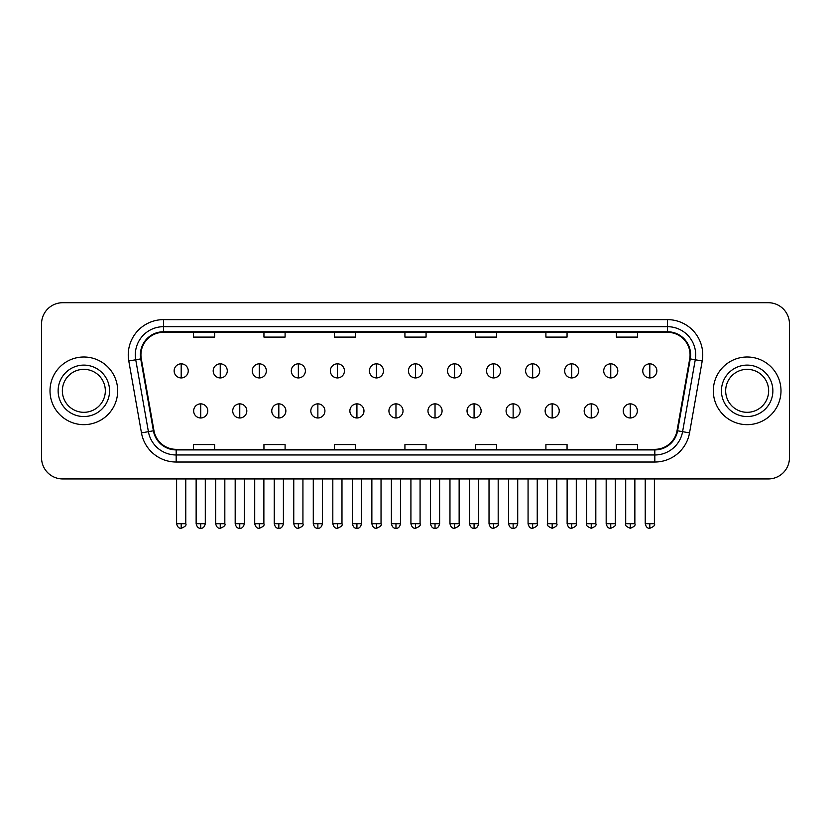 <?xml version="1.0" encoding="UTF-8"?>
<svg xmlns="http://www.w3.org/2000/svg" width="831" height="831" viewBox="0 0 831 831"><rect width="100%" height="100%" fill="white"/><g stroke="black" fill="none" stroke-linecap="round" stroke-linejoin="round"><path stroke-width="1.25" d="M50.005 390.83A33.832 33.832 0 0 0 83.848 424.662A33.832 33.832 0 0 0 117.68 390.83A33.832 33.832 0 0 0 83.848 356.998A33.832 33.832 0 0 0 50.005 390.83A33.832 33.832 0 0 0 83.848 424.662A33.832 33.832 0 0 0 117.68 390.83A33.832 33.832 0 0 0 83.848 356.998A33.832 33.832 0 0 0 50.005 390.83M713.32 390.83A33.832 33.832 0 0 0 747.152 424.662A33.832 33.832 0 0 0 780.995 390.83A33.832 33.832 0 0 0 747.152 356.998A33.832 33.832 0 0 0 713.32 390.83A33.832 33.832 0 0 0 747.152 424.662A33.832 33.832 0 0 0 780.995 390.83A33.832 33.832 0 0 0 747.152 356.998A33.832 33.832 0 0 0 713.32 390.83M140.938 354.879A22.562 22.562 0 0 1 163.499 332.317L667.501 332.317A22.562 22.562 0 0 1 689.72 358.795L677.036 430.697A22.562 22.562 0 0 1 654.828 449.332L176.172 449.332A22.562 22.562 0 0 1 153.964 430.697L141.28 358.795A22.562 22.562 0 0 1 140.938 354.879M140.377 354.879A23.123 23.123 0 0 0 140.73 358.899L153.403 430.79A23.123 23.123 0 0 0 176.172 449.903L654.828 449.903A23.123 23.123 0 0 0 677.597 430.79L690.27 358.899A23.123 23.123 0 0 0 667.501 331.756L163.499 331.756A23.123 23.123 0 0 0 140.377 354.879M128.784 360.997A35.245 35.245 0 0 1 163.499 319.634L667.501 319.634A35.245 35.245 0 0 1 702.216 360.997L689.533 432.899A35.245 35.245 0 0 1 654.828 462.026L176.172 462.026A35.245 35.245 0 0 1 141.467 432.899L128.784 360.997L135.733 359.771A28.192 28.192 0 0 1 163.499 326.687L667.501 326.687A28.192 28.192 0 0 1 695.267 359.771L682.594 431.673A28.192 28.192 0 0 1 654.828 454.973L176.172 454.973A28.192 28.192 0 0 1 148.406 431.673L135.733 359.771A28.192 28.192 0 0 1 135.297 354.879M789.45 323.861A21.149 21.149 0 0 0 768.301 302.713L62.699 302.713A21.149 21.149 0 0 0 41.55 323.861L41.55 457.798A21.149 21.149 0 0 0 62.699 478.936L768.301 478.936A21.149 21.149 0 0 0 789.45 457.798L789.45 323.861L789.45 457.798M677.597 430.79L682.594 431.673L695.267 359.771L702.216 360.997M404.926 332.317L404.926 337.095L426.074 337.095L426.074 332.317M334.436 332.317L334.436 337.095L355.585 337.095L355.585 332.317M263.946 332.317L263.946 337.095L285.095 337.095L285.095 332.317M193.457 332.317L193.457 337.095L214.606 337.095L214.606 332.317M475.415 332.317L475.415 337.095L496.564 337.095L496.564 332.317M545.905 332.317L545.905 337.095L567.054 337.095L567.054 332.317M616.394 332.317L616.394 337.095L637.543 337.095L637.543 332.317M426.074 449.332L426.074 444.564L404.926 444.564L404.926 449.332M355.585 449.332L355.585 444.564L334.436 444.564L334.436 449.332M285.095 449.332L285.095 444.564L263.946 444.564L263.946 449.332M214.606 449.332L214.606 444.564L193.457 444.564L193.457 449.332M496.564 449.332L496.564 444.564L475.415 444.564L475.415 449.332M567.054 449.332L567.054 444.564L545.905 444.564L545.905 449.332M637.543 449.332L637.543 444.564L616.394 444.564L616.394 449.332M41.55 323.861L41.55 457.798M768.301 302.713L62.699 302.713M62.699 478.936L768.301 478.936M181.189 363.833A7.053 7.053 0 0 0 174.146 370.875A7.053 7.053 0 0 0 181.189 377.928A7.053 7.053 0 0 0 188.242 370.875A7.053 7.053 0 0 0 181.189 363.833L181.189 377.928A7.053 7.053 0 0 0 188.242 370.875A7.053 7.053 0 0 0 181.189 363.833M200.718 403.866A7.053 7.053 0 0 0 193.665 410.919A7.053 7.053 0 0 0 200.718 417.972A7.053 7.053 0 0 0 207.771 410.919A7.053 7.053 0 0 0 200.718 403.866L200.718 417.972A7.053 7.053 0 0 0 207.771 410.919A7.053 7.053 0 0 0 200.718 403.866M220.246 363.833A7.053 7.053 0 0 0 213.193 370.875A7.053 7.053 0 0 0 220.246 377.928A7.053 7.053 0 0 0 227.289 370.875A7.053 7.053 0 0 0 220.246 363.833L220.246 377.928A7.053 7.053 0 0 0 227.289 370.875A7.053 7.053 0 0 0 220.246 363.833M259.293 363.833A7.053 7.053 0 0 0 252.25 370.875A7.053 7.053 0 0 0 259.293 377.928A7.053 7.053 0 0 0 266.346 370.875A7.053 7.053 0 0 0 259.293 363.833L259.293 377.928A7.053 7.053 0 0 0 266.346 370.875A7.053 7.053 0 0 0 259.293 363.833M298.35 363.833A7.053 7.053 0 0 0 291.297 370.875A7.053 7.053 0 0 0 298.35 377.928A7.053 7.053 0 0 0 305.393 370.875A7.053 7.053 0 0 0 298.35 363.833L298.35 377.928A7.053 7.053 0 0 0 305.393 370.875A7.053 7.053 0 0 0 298.35 363.833M337.396 363.833A7.053 7.053 0 0 0 330.343 370.875A7.053 7.053 0 0 0 337.396 377.928A7.053 7.053 0 0 0 344.45 370.875A7.053 7.053 0 0 0 337.396 363.833L337.396 377.928A7.053 7.053 0 0 0 344.45 370.875A7.053 7.053 0 0 0 337.396 363.833M239.764 403.866A7.053 7.053 0 0 0 232.722 410.919A7.053 7.053 0 0 0 239.764 417.972A7.053 7.053 0 0 0 246.817 410.919A7.053 7.053 0 0 0 239.764 403.866L239.764 417.972A7.053 7.053 0 0 0 246.817 410.919A7.053 7.053 0 0 0 239.764 403.866M278.821 403.866A7.053 7.053 0 0 0 271.768 410.919A7.053 7.053 0 0 0 278.821 417.972A7.053 7.053 0 0 0 285.864 410.919A7.053 7.053 0 0 0 278.821 403.866L278.821 417.972A7.053 7.053 0 0 0 285.864 410.919A7.053 7.053 0 0 0 278.821 403.866M317.868 403.866A7.053 7.053 0 0 0 310.825 410.919A7.053 7.053 0 0 0 317.868 417.972A7.053 7.053 0 0 0 324.921 410.919A7.053 7.053 0 0 0 317.868 403.866L317.868 417.972A7.053 7.053 0 0 0 324.921 410.919A7.053 7.053 0 0 0 317.868 403.866M105.329 390.83A21.481 21.481 0 0 0 83.848 369.338A21.481 21.481 0 0 0 62.356 390.83A21.481 21.481 0 0 0 83.848 412.311A21.481 21.481 0 0 0 105.329 390.83A21.481 21.481 0 0 1 83.848 412.311A21.481 21.481 0 0 1 62.356 390.83M768.644 390.83A21.481 21.481 0 0 0 747.152 369.338A21.481 21.481 0 0 0 725.671 390.83A21.481 21.481 0 0 0 747.152 412.311A21.481 21.481 0 0 0 768.644 390.83A21.481 21.481 0 0 1 747.152 412.311A21.481 21.481 0 0 1 725.671 390.83M376.453 363.833A7.053 7.053 0 0 0 369.4 370.875A7.053 7.053 0 0 0 376.453 377.928A7.053 7.053 0 0 0 383.496 370.875A7.053 7.053 0 0 0 376.453 363.833L376.453 377.928A7.053 7.053 0 0 0 383.496 370.875A7.053 7.053 0 0 0 376.453 363.833M415.5 363.833A7.053 7.053 0 0 0 408.447 370.875A7.053 7.053 0 0 0 415.5 377.928A7.053 7.053 0 0 0 422.553 370.875A7.053 7.053 0 0 0 415.5 363.833L415.5 377.928A7.053 7.053 0 0 0 422.553 370.875A7.053 7.053 0 0 0 415.5 363.833M454.547 363.833A7.053 7.053 0 0 0 447.504 370.875A7.053 7.053 0 0 0 454.547 377.928A7.053 7.053 0 0 0 461.6 370.875A7.053 7.053 0 0 0 454.547 363.833L454.547 377.928A7.053 7.053 0 0 0 461.6 370.875A7.053 7.053 0 0 0 454.547 363.833M356.925 403.866A7.053 7.053 0 0 0 349.872 410.919A7.053 7.053 0 0 0 356.925 417.972A7.053 7.053 0 0 0 363.968 410.919A7.053 7.053 0 0 0 356.925 403.866L356.925 417.972A7.053 7.053 0 0 0 363.968 410.919A7.053 7.053 0 0 0 356.925 403.866M395.971 403.866A7.053 7.053 0 0 0 388.929 410.919A7.053 7.053 0 0 0 395.971 417.972A7.053 7.053 0 0 0 403.025 410.919A7.053 7.053 0 0 0 395.971 403.866L395.971 417.972A7.053 7.053 0 0 0 403.025 410.919A7.053 7.053 0 0 0 395.971 403.866M435.029 403.866A7.053 7.053 0 0 0 427.975 410.919A7.053 7.053 0 0 0 435.029 417.972A7.053 7.053 0 0 0 442.071 410.919A7.053 7.053 0 0 0 435.029 403.866L435.029 417.972A7.053 7.053 0 0 0 442.071 410.919A7.053 7.053 0 0 0 435.029 403.866M493.604 363.833A7.053 7.053 0 0 0 486.55 370.875A7.053 7.053 0 0 0 493.604 377.928A7.053 7.053 0 0 0 500.657 370.875A7.053 7.053 0 0 0 493.604 363.833L493.604 377.928A7.053 7.053 0 0 0 500.657 370.875A7.053 7.053 0 0 0 493.604 363.833M532.65 363.833A7.053 7.053 0 0 0 525.608 370.875A7.053 7.053 0 0 0 532.65 377.928A7.053 7.053 0 0 0 539.703 370.875A7.053 7.053 0 0 0 532.65 363.833L532.65 377.928A7.053 7.053 0 0 0 539.703 370.875A7.053 7.053 0 0 0 532.65 363.833M571.707 363.833A7.053 7.053 0 0 0 564.654 370.875A7.053 7.053 0 0 0 571.707 377.928A7.053 7.053 0 0 0 578.75 370.875A7.053 7.053 0 0 0 571.707 363.833L571.707 377.928A7.053 7.053 0 0 0 578.75 370.875A7.053 7.053 0 0 0 571.707 363.833M610.754 363.833A7.053 7.053 0 0 0 603.711 370.875A7.053 7.053 0 0 0 610.754 377.928A7.053 7.053 0 0 0 617.807 370.875A7.053 7.053 0 0 0 610.754 363.833L610.754 377.928A7.053 7.053 0 0 0 617.807 370.875A7.053 7.053 0 0 0 610.754 363.833M649.811 363.833A7.053 7.053 0 0 0 642.758 370.875A7.053 7.053 0 0 0 649.811 377.928A7.053 7.053 0 0 0 656.854 370.875A7.053 7.053 0 0 0 649.811 363.833L649.811 377.928A7.053 7.053 0 0 0 656.854 370.875A7.053 7.053 0 0 0 649.811 363.833M474.075 403.866A7.053 7.053 0 0 0 467.032 410.919A7.053 7.053 0 0 0 474.075 417.972A7.053 7.053 0 0 0 481.128 410.919A7.053 7.053 0 0 0 474.075 403.866L474.075 417.972A7.053 7.053 0 0 0 481.128 410.919A7.053 7.053 0 0 0 474.075 403.866M513.132 403.866A7.053 7.053 0 0 0 506.079 410.919A7.053 7.053 0 0 0 513.132 417.972A7.053 7.053 0 0 0 520.175 410.919A7.053 7.053 0 0 0 513.132 403.866L513.132 417.972A7.053 7.053 0 0 0 520.175 410.919A7.053 7.053 0 0 0 513.132 403.866M552.179 403.866A7.053 7.053 0 0 0 545.136 410.919A7.053 7.053 0 0 0 552.179 417.972A7.053 7.053 0 0 0 559.232 410.919A7.053 7.053 0 0 0 552.179 403.866L552.179 417.972A7.053 7.053 0 0 0 559.232 410.919A7.053 7.053 0 0 0 552.179 403.866M591.236 403.866A7.053 7.053 0 0 0 584.183 410.919A7.053 7.053 0 0 0 591.236 417.972A7.053 7.053 0 0 0 598.278 410.919A7.053 7.053 0 0 0 591.236 403.866L591.236 417.972A7.053 7.053 0 0 0 598.278 410.919A7.053 7.053 0 0 0 591.236 403.866M630.282 403.866A7.053 7.053 0 0 0 623.229 410.919A7.053 7.053 0 0 0 630.282 417.972A7.053 7.053 0 0 0 637.335 410.919A7.053 7.053 0 0 0 630.282 403.866L630.282 417.972A7.053 7.053 0 0 0 637.335 410.919A7.053 7.053 0 0 0 630.282 403.866M667.501 319.634L667.501 331.756M135.733 359.771L140.73 358.899M176.172 462.026L176.172 449.903M654.828 449.903L654.828 462.026M141.467 432.899L153.403 430.79M690.27 358.899L695.267 359.771M163.499 319.634L163.499 331.756M682.594 431.673L689.533 432.899M181.189 523.707L176.608 523.707C177.408 526.968 178.935 528.495 181.189 528.287L181.189 523.707L185.77 523.707L185.77 478.936M200.718 523.707L196.137 523.707C196.937 526.968 198.464 528.495 200.718 528.287L200.718 523.707L205.299 523.707L205.299 478.936M220.246 523.707L215.665 523.707C216.465 526.968 217.992 528.495 220.246 528.287L220.246 523.707L224.827 523.707L224.827 478.936M259.293 523.707L254.712 523.707C255.512 526.968 257.039 528.495 259.293 528.287L259.293 523.707L263.874 523.707L263.874 478.936M298.35 523.707L293.759 523.707C294.558 526.968 296.096 528.495 298.35 528.287L298.35 523.707L302.931 523.707L302.931 478.936M337.396 523.707L332.815 523.707C333.615 526.968 335.142 528.495 337.396 528.287L337.396 523.707L341.977 523.707L341.977 478.936M239.764 523.707L235.183 523.707C235.983 526.968 237.51 528.495 239.764 528.287L239.764 523.707L244.345 523.707L244.345 478.936M278.821 523.707L274.24 523.707C275.04 526.968 276.567 528.495 278.821 528.287L278.821 523.707L283.402 523.707L283.402 478.936M317.868 523.707L313.287 523.707C314.087 526.968 315.614 528.495 317.868 528.287L317.868 523.707L322.449 523.707L322.449 478.936M109.557 390.83A25.719 25.719 0 0 0 83.848 365.11A25.719 25.719 0 0 0 58.128 390.83A25.719 25.719 0 0 0 83.848 416.539A25.719 25.719 0 0 0 109.557 390.83M772.872 390.83A25.719 25.719 0 0 0 747.152 365.11A25.719 25.719 0 0 0 721.443 390.83A25.719 25.719 0 0 0 747.152 416.539A25.719 25.719 0 0 0 772.872 390.83M376.453 523.707L371.862 523.707C372.662 526.968 374.189 528.495 376.453 528.287L376.453 523.707L381.034 523.707L381.034 478.936M415.5 523.707L410.919 523.707C411.719 526.968 413.246 528.495 415.5 528.287L415.5 523.707L420.081 523.707L420.081 478.936M454.547 523.707L449.966 523.707C450.766 526.968 452.293 528.495 454.547 528.287L454.547 523.707L459.138 523.707L459.138 478.936M356.925 523.707L352.344 523.707C353.144 526.968 354.671 528.495 356.925 528.287L356.925 523.707L361.506 523.707L361.506 478.936M395.971 523.707L391.391 523.707C392.19 526.968 393.717 528.495 395.971 528.287L395.971 523.707L400.552 523.707L400.552 478.936M435.029 523.707L430.448 523.707C431.247 526.968 432.774 528.495 435.029 528.287L435.029 523.707L439.609 523.707L439.609 478.936M493.604 523.707L489.023 523.707C489.823 526.968 491.35 528.495 493.604 528.287L493.604 523.707L498.185 523.707L498.185 478.936M532.65 523.707L528.069 523.707C528.869 526.968 530.396 528.495 532.65 528.287L532.65 523.707L537.242 523.707L537.242 478.936M571.707 523.707L567.126 523.707C567.926 526.968 569.453 528.495 571.707 528.287L571.707 523.707L576.288 523.707L576.288 478.936M610.754 523.707L606.173 523.707C606.973 526.968 608.5 528.495 610.754 528.287L610.754 523.707L615.335 523.707L615.335 478.936M649.811 523.707L645.23 523.707C646.03 526.968 647.557 528.495 649.811 528.287L649.811 523.707L654.392 523.707L654.392 478.936M474.075 523.707L469.494 523.707C470.294 526.968 471.821 528.495 474.075 528.287L474.075 523.707L478.656 523.707L478.656 478.936M513.132 523.707L508.551 523.707C509.351 526.968 510.878 528.495 513.132 528.287L513.132 523.707L517.713 523.707L517.713 478.936M552.179 523.707L547.598 523.707C546.673 525.171 548.2 526.698 552.179 528.287L552.179 523.707L556.76 523.707L556.76 478.936M591.236 523.707L586.655 523.707C585.72 525.171 587.247 526.698 591.236 528.287L591.236 523.707L595.817 523.707L595.817 478.936M630.282 523.707L625.701 523.707C624.777 525.171 626.304 526.698 630.282 528.287L630.282 523.707L634.863 523.707L634.863 478.936M176.608 523.707L176.608 478.936M185.77 523.707C186.705 525.171 185.178 526.698 181.189 528.287M196.137 523.707L196.137 478.936M205.299 523.707C204.499 526.968 202.972 528.495 200.718 528.287M215.665 523.707L215.665 478.936M224.827 523.707C225.752 525.171 224.225 526.698 220.246 528.287M254.712 523.707L254.712 478.936M263.874 523.707C264.809 525.171 263.282 526.698 259.293 528.287M293.759 523.707L293.759 478.936M302.931 523.707C303.855 525.171 302.328 526.698 298.35 528.287M332.815 523.707L332.815 478.936M341.977 523.707C342.912 525.171 341.385 526.698 337.396 528.287M235.183 523.707L235.183 478.936M244.345 523.707C243.545 526.968 242.018 528.495 239.764 528.287M274.24 523.707L274.24 478.936M283.402 523.707C282.602 526.968 281.075 528.495 278.821 528.287M313.287 523.707L313.287 478.936M322.449 523.707C321.649 526.968 320.122 528.495 317.868 528.287M371.862 523.707L371.862 478.936M381.034 523.707C381.959 525.171 380.432 526.698 376.453 528.287M410.919 523.707L410.919 478.936M420.081 523.707C421.016 525.171 419.489 526.698 415.5 528.287M449.966 523.707L449.966 478.936M459.138 523.707C460.062 525.171 458.535 526.698 454.547 528.287M352.344 523.707L352.344 478.936M361.506 523.707C360.706 526.968 359.179 528.495 356.925 528.287M391.391 523.707L391.391 478.936M400.552 523.707C399.753 526.968 398.226 528.495 395.971 528.287M430.448 523.707L430.448 478.936M439.609 523.707C438.81 526.968 437.283 528.495 435.029 528.287M489.023 523.707L489.023 478.936M498.185 523.707C499.119 525.171 497.592 526.698 493.604 528.287M528.069 523.707L528.069 478.936M537.242 523.707C538.166 525.171 536.639 526.698 532.65 528.287M567.126 523.707L567.126 478.936M576.288 523.707C577.213 525.171 575.686 526.698 571.707 528.287M606.173 523.707L606.173 478.936M615.335 523.707C616.27 525.171 614.743 526.698 610.754 528.287M645.23 523.707L645.23 478.936M654.392 523.707C655.316 525.171 653.789 526.698 649.811 528.287M469.494 523.707L469.494 478.936M478.656 523.707C477.856 526.968 476.329 528.495 474.075 528.287M508.551 523.707L508.551 478.936M517.713 523.707C516.913 526.968 515.386 528.495 513.132 528.287M547.598 523.707L547.598 478.936M556.76 523.707C557.694 525.171 556.168 526.698 552.179 528.287M586.655 523.707L586.655 478.936M595.817 523.707C596.741 525.171 595.214 526.698 591.236 528.287M625.701 523.707L625.701 478.936M634.863 523.707C635.798 525.171 634.271 526.698 630.282 528.287"/></g></svg>
